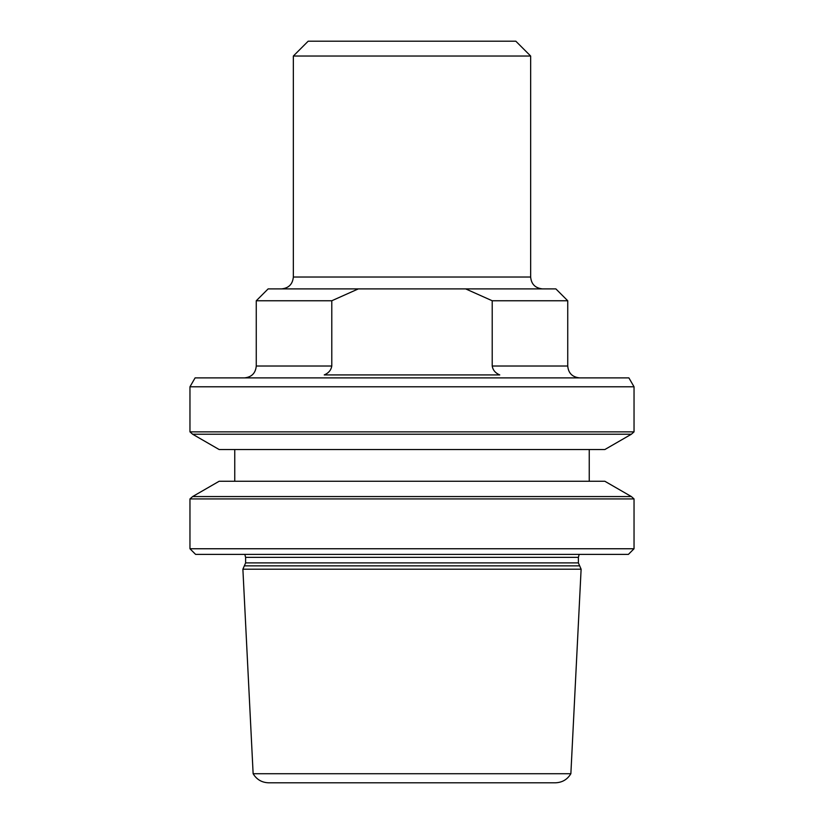 <?xml version="1.0" encoding="UTF-8"?>
<svg xmlns="http://www.w3.org/2000/svg" width="824" height="824" viewBox="0 0 824 824"><rect width="100%" height="100%" fill="white"/><g stroke="black" fill="none" stroke-linecap="round" stroke-linejoin="round"><path stroke-width="1.24" d="M358.337 288.894L331.784 300.76L256.264 300.76L268.13 288.894L465.663 288.894L492.216 300.76L567.736 300.76L567.736 366.021C568.375 373.159 572.33 377.114 579.602 377.886M492.216 300.76L492.216 366.021L567.736 366.021M465.663 288.894L555.87 288.894L567.736 300.76M256.264 300.76L256.264 366.021C255.564 373.231 251.608 377.186 244.398 377.886M492.216 366.021C492.896 370.151 495.42 373.118 499.766 374.92L324.234 374.92C328.58 373.107 331.104 370.141 331.784 366.021L331.784 300.76M579.19 554.387L578.386 557.354L578.386 562.885L245.614 562.885L242.884 569.199L581.116 569.199L578.386 562.885M628.403 554.387L195.597 554.387L189.963 548.753L634.037 548.753L628.403 554.387M631.369 496.563L192.631 496.563L219.132 481.267L604.868 481.267L631.369 496.563L634.037 498.932L189.963 498.932L189.963 548.753M634.037 498.932L634.037 548.753M589.242 449.523L589.242 481.267M631.369 434.227L604.868 449.523L219.132 449.523L192.631 434.227L189.963 431.858L634.037 431.858L631.369 434.227L192.631 434.227M634.037 386.786L628.897 377.886L195.103 377.886L189.963 386.786L634.037 386.786L634.037 431.858M189.963 386.786L189.963 431.858M242.884 569.199L253.133 773.726L570.867 773.726L581.116 569.199M570.867 773.726C567.334 779.545 562.164 782.573 555.355 782.8L268.645 782.8C261.836 782.573 256.666 779.545 253.133 773.726M293.344 56.032L530.656 56.032L515.824 41.2L308.176 41.2L293.344 56.032L293.344 277.029C292.644 284.239 288.688 288.194 281.478 288.894M530.656 56.032L530.656 277.029C531.295 284.167 535.25 288.122 542.522 288.894M256.264 366.021L331.784 366.021M578.386 557.354L245.614 557.354L245.614 562.885M579.19 565.851L244.81 565.851M293.344 277.029L530.656 277.029M245.614 557.354L244.81 554.387M192.631 496.563L189.963 498.932M234.758 449.523L234.758 481.267"/></g></svg>
